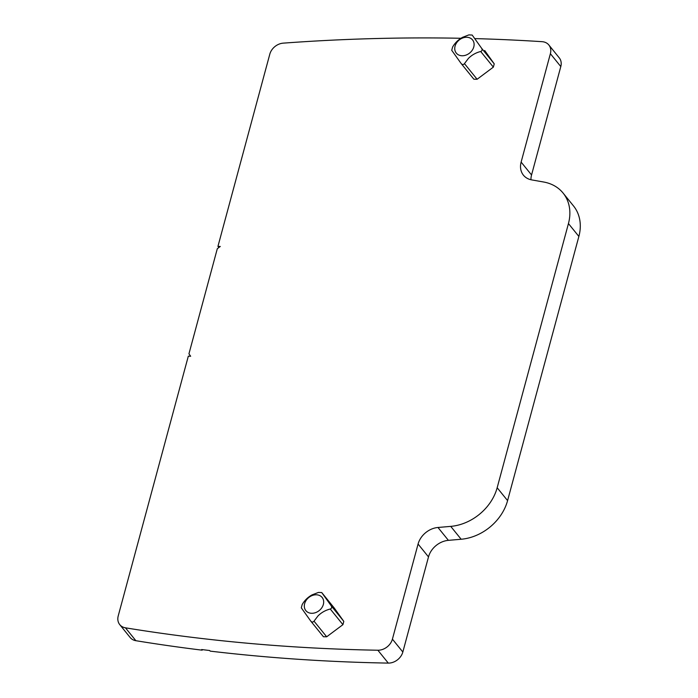 <?xml version="1.0" encoding="UTF-8"?>
<svg xmlns="http://www.w3.org/2000/svg" width="698" height="698" viewBox="0 0 698 698"><rect width="100%" height="100%" fill="white"/><g stroke="black" fill="none" stroke-linecap="round" stroke-linejoin="round"><path stroke-width="1.05" d="M460.881 38.277A2027.507 1618.147 141 0 0 283.214 43.145A13.088 10.444 141 0 0 269.794 54.2L217.942 246.377L220.28 246.473L217.314 248.689L188.94 353.842L190.659 356.25L188.32 356.154L118.224 615.933A13.088 10.444 141 0 0 119.759 624.64L130.177 637.518A13.088 10.444 141 0 0 135.874 640.703A2027.507 1618.147 141 0 0 202.167 650.17L202.307 649.629M475.068 38.608A2027.507 1618.147 141 0 1 542.067 41.679A13.088 10.444 141 0 1 548.846 44.986A13.088 10.444 141 0 1 550.382 53.702L521.127 162.102A19.631 15.67 141 0 0 523.421 175.172A19.631 15.67 141 0 0 531.763 179.91L543.646 182.012A45.815 36.566 141 0 1 563.094 193.067A45.815 36.566 141 0 1 568.442 223.569L497.168 487.745A45.815 36.566 141 0 1 450.734 526.379L437.978 527.479A19.631 15.67 141 0 0 418.076 544.039L392.416 639.141A13.088 10.444 141 0 1 377.871 650.231A2027.507 1618.147 141 0 1 125.457 627.825A13.088 10.444 141 0 1 119.759 624.64M310.715 621.019C311.91 622.354 313.009 622.398 314.021 621.159L318 615.915C321.42 612.504 325.512 610.2 330.267 609.022C331.777 608.368 332.074 607.286 331.149 605.751L321.734 592.558L318.428 592.428L312.154 594.836C307.87 597.183 304.546 600.428 302.182 604.564L301.3 607.836L310.802 621.141L323.427 636.742L326.681 636.794L342.927 624.658L343.809 621.386L334.272 608.045M461.142 63.501C462.338 64.827 463.446 64.87 464.458 63.631L468.428 58.388C471.857 54.976 475.94 52.682 480.695 51.495C482.213 50.849 482.51 49.759 481.576 48.223L472.171 35.04L468.855 34.9L462.591 37.308C458.307 39.664 454.983 42.901 452.618 47.036L451.728 50.308L461.142 63.501L473.863 79.214L477.109 79.267L493.355 67.13L494.236 63.867L484.7 50.518M218.867 247.528L217.942 246.377M548.846 44.986L559.264 57.864A13.088 10.444 141 0 1 560.799 66.572L531.553 174.971A19.631 15.67 141 0 0 530.942 179.744M563.094 193.067L573.512 205.945A45.815 36.566 141 0 1 578.869 236.439L507.586 500.614A45.815 36.566 141 0 1 461.151 539.249L448.395 540.348A19.631 15.67 141 0 0 428.493 556.908L402.833 652.019A13.088 10.444 141 0 1 388.289 663.1A2027.507 1618.147 141 0 1 210.185 651.129L209.688 650.519A2027.507 1618.147 141 0 1 201.67 649.55L202.167 650.17M334.394 608.202L321.734 592.558L334.333 608.115M311.692 595.743A10.47 8.359 141 0 1 323.41 599.948A10.47 8.359 141 0 1 316.299 612.338A10.47 8.359 141 0 1 304.581 608.133A10.47 8.359 141 0 1 311.692 595.743M462.128 38.215A10.47 8.359 141 0 1 473.837 42.421A10.47 8.359 141 0 1 466.726 54.81A10.47 8.359 141 0 1 455.017 50.605A10.47 8.359 141 0 1 462.128 38.215M550.382 53.702L560.799 66.572M521.127 162.102L531.553 174.971M568.442 223.569L578.869 236.439M497.168 487.745L507.586 500.614M450.734 526.379L461.151 539.249M437.978 527.479L448.395 540.348M418.076 544.039L428.493 556.908M392.416 639.141L402.833 652.019M377.871 650.231L388.289 663.1M125.457 627.825L135.874 640.703M323.366 636.663L310.915 621.281M326.681 636.794L314.021 621.159M342.927 624.658L330.267 609.022M343.809 621.386L331.149 605.751M473.802 79.136L461.352 63.754M477.109 79.267L464.458 63.631M493.355 67.13L480.695 51.495M494.236 63.867L481.576 48.223"/></g></svg>
